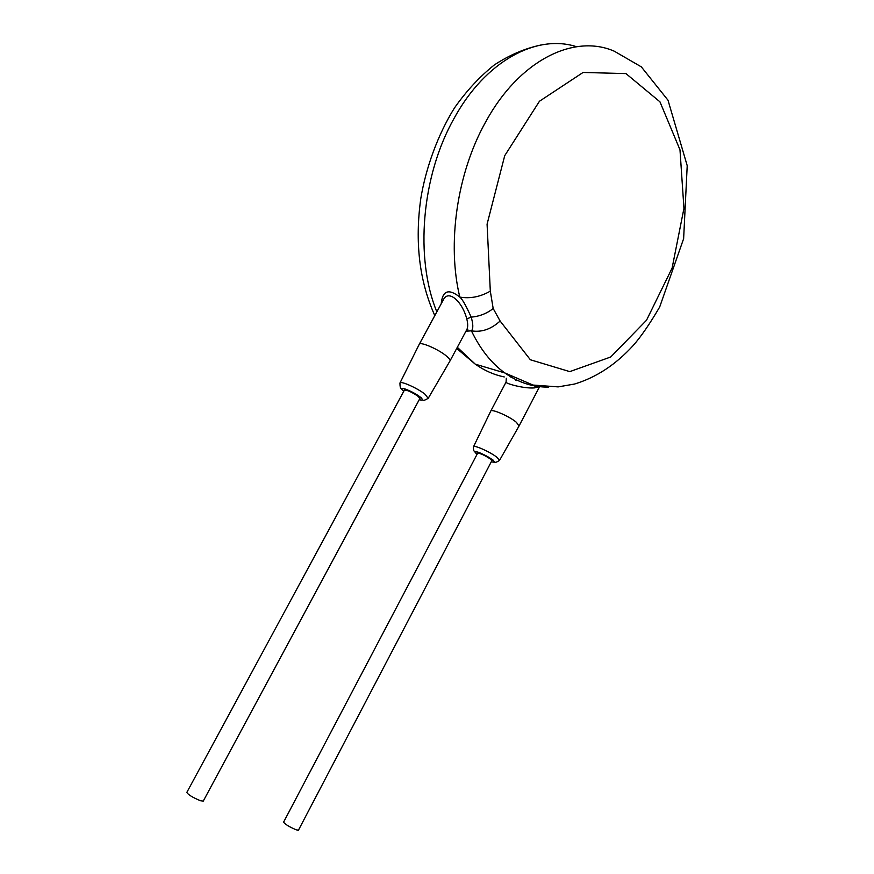<?xml version="1.0" encoding="UTF-8"?>
<svg xmlns="http://www.w3.org/2000/svg" width="874" height="874" viewBox="0 0 874 874"><rect width="100%" height="100%" fill="white"/><g stroke="black" fill="none" stroke-linecap="round" stroke-linejoin="round"><path stroke-width="1.31" d="M490.314 291.151L493.176 308.511L500.114 321.02L530.365 359.76L569.782 371.625L610.707 356.996L646.509 320.266L672.106 268.089L683.949 208.362L679.983 149.825L659.957 101.832L625.948 73.591L583.078 72.455L539.466 101.242L504.724 155.67L487.08 224.17L490.314 291.151C480.274 296.876 470.103 298.853 459.811 297.084C448.657 288.311 442.463 290.55 441.206 303.791M500.114 321.02C491.079 329.258 481.508 332.524 471.414 330.831C480.296 349.25 491.407 363.278 504.768 372.914C518.446 382.594 533.074 387.313 548.654 387.095M465.951 331.213L471.414 330.831C473.347 328.766 473.271 324.21 471.184 317.153L466.782 318.879C462.106 301.038 448.22 289.054 443.238 300.033L419.28 344.236M504.265 376.934C494.094 374.87 484.436 370.609 475.292 364.174L504.768 372.914L532.998 385.052L558.147 386.887L574.502 384.047C596.177 377.492 615.722 364.677 633.126 345.58C640.828 336.927 649.688 324.057 659.695 306.971L683.632 238.678L687.215 165.689L668.009 100.226L641.341 66.872L614.313 51.216C573.857 33.431 518.883 60.525 485.518 122.218C456.807 173.587 446.931 244.163 459.811 297.084C462.39 299.203 466.181 305.889 471.184 317.153C479.64 316.355 486.971 313.471 493.176 308.511M466.683 329.859L466.902 329.454C467.994 327.084 467.951 323.555 466.782 318.879M449.935 361.06L450.034 360.875C450.339 359.946 449.225 358.416 446.69 356.253C438.77 349.349 419.695 341.133 419.203 344.378L399.986 382.965M419.848 398.533L418.078 396.315C411.545 391.913 406.967 389.87 404.367 390.186L186.807 792.456C188.161 794.706 192.673 797.459 200.332 800.704L203.249 801.097M491.844 460.718L490.434 459.058C484.393 455.07 480.121 453.147 477.597 453.289L283.58 822.161C285.044 824.269 289.261 826.826 296.231 829.841L298.438 830.202L491.844 460.718M519.003 426.064L516.468 422.371C509.498 416.33 491.024 408.333 490.707 411.195L473.479 446.811C473.61 444.516 490.467 452.044 497 457.353L499.535 460.38C492.619 464.946 494.815 460.15 492.357 459.746C485.365 454.174 469.48 448.493 477.095 454.24M539.072 386.592L534.495 387.892C523.45 388.843 504.364 383.107 506.068 382.058L506.308 378.213M511.574 376.978L510.296 376.934M515.9 380.551L518.697 380.398M456.709 348.453L475.292 364.174L457.321 347.306M436.836 311.843C414.822 258.551 421.279 176.133 454.207 118.165C485.463 60.983 536.636 33.725 576.545 46.715M428.194 398.369L425.048 394.25C417.619 388.187 400.205 380.441 399.942 383.052C400.074 390.35 401.352 387.739 401.964 388.493C404.487 388.089 410.529 390.918 420.077 396.971C412.146 390.612 395.813 384.997 403.755 391.323M419.236 399.669C423.202 400.74 423.475 399.833 420.055 396.971C423.431 398.041 420.656 403.078 428.293 398.205L450.034 360.875L466.902 329.454L467.819 329.618L466.498 330.197M491.319 461.712C494.76 462.696 495.099 462.029 492.335 459.735C483.967 454.436 478.471 451.782 475.882 451.782C474.058 452.12 473.26 450.471 473.479 446.811M499.458 460.5L519.09 425.911L539.586 386.647M535.27 386.024L534.495 387.892M434.804 315.59C419.367 281.22 414.702 242.174 420.809 198.453C425.824 168.081 437.765 134.771 454.502 107.884C466.476 90.885 479.76 76.562 494.356 64.916C509.455 55.018 525.045 48.376 541.104 44.978M419.881 398.478L203.227 801.152M506.024 382.146L490.773 411.075"/></g></svg>
